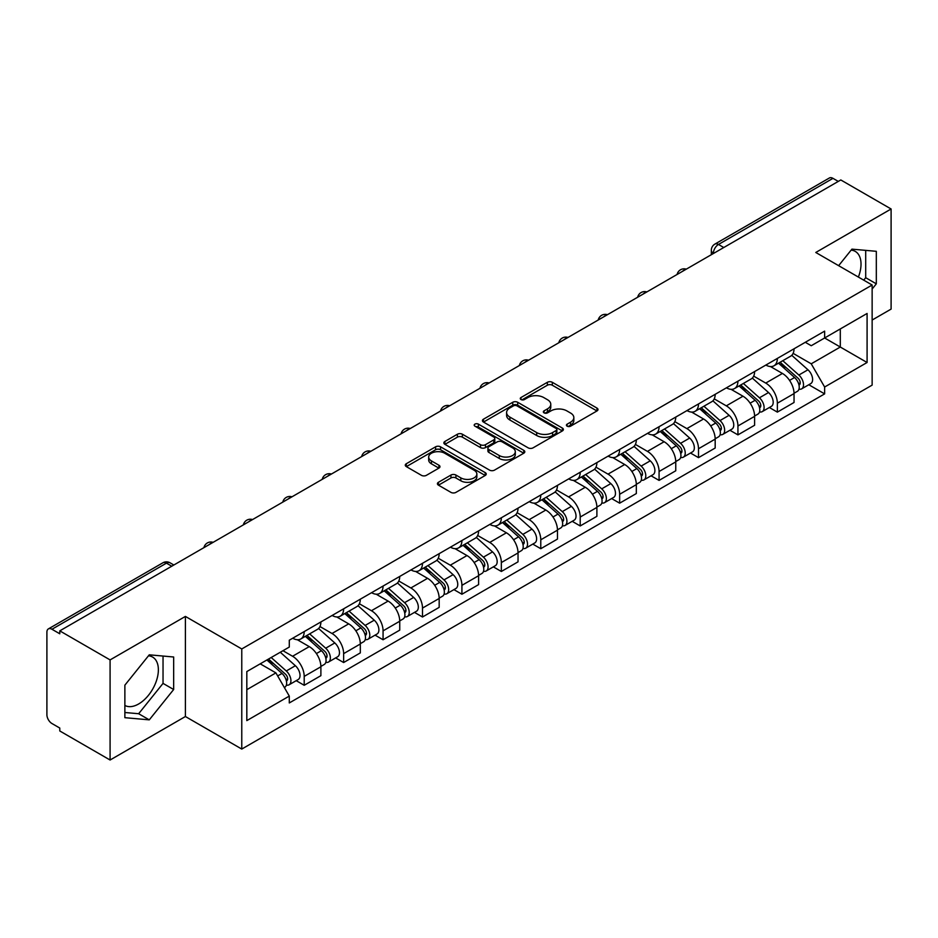 <?xml version="1.0" encoding="UTF-8"?>
<svg xmlns="http://www.w3.org/2000/svg" width="938" height="938" viewBox="0 0 938 938"><rect width="100%" height="100%" fill="white"/><g stroke="black" fill="none" stroke-linecap="round" stroke-linejoin="round"><path stroke-width="1.41" d="M567.138 426.169A2.451 1.419 0 0 0 570.609 426.169L596.978 410.95A3.506 2.028 0 0 0 597.998 409.519A3.506 2.028 0 0 0 596.978 408.089L552.318 382.305A3.506 2.028 0 0 0 547.358 382.305L520.989 397.524A2.451 1.419 0 0 0 520.273 398.521A2.451 1.419 0 0 0 520.989 399.529A2.451 1.419 0 0 0 524.471 399.529L527.883 397.56A11.233 6.484 0 0 1 543.759 397.56L547.475 399.705A11.233 6.484 0 0 1 550.77 404.29A11.233 6.484 0 0 1 547.475 408.874L544.063 410.844A2.451 1.419 0 0 0 543.348 411.852A2.451 1.419 0 0 0 544.063 412.849A2.451 1.419 0 0 0 547.546 412.849L550.946 410.879A11.233 6.484 0 0 1 566.833 410.879L570.55 413.025A11.233 6.484 0 0 1 573.845 417.609A11.233 6.484 0 0 1 570.55 422.194L567.138 424.164A2.451 1.419 0 0 0 566.423 425.172A2.451 1.419 0 0 0 567.138 426.169L567.138 424.164M851.129 250.129A27.882 16.098 -60 0 1 855.245 251.384A27.882 16.098 -60 0 1 858.376 277.073M148.474 655.803A27.882 16.098 -60 0 1 152.589 657.057A27.882 16.098 -60 0 1 156.869 679.405A27.882 16.098 -60 0 1 138.648 703.969A27.882 16.098 -60 0 1 124.871 705.446M438.445 482.284A3.506 2.028 0 0 0 437.413 483.715A3.506 2.028 0 0 0 438.445 485.145L450.967 492.38A3.506 2.028 0 0 0 455.927 492.38L485.204 475.484A3.506 2.028 0 0 0 486.236 474.042A3.506 2.028 0 0 0 485.204 472.611L440.543 446.828A3.506 2.028 0 0 0 435.584 446.828L406.306 463.735A3.506 2.028 0 0 0 405.286 465.166A3.506 2.028 0 0 0 406.306 466.596L421.443 475.332A3.506 2.028 0 0 0 426.403 475.332L438.937 468.097A3.506 2.028 0 0 0 439.969 466.667A3.506 2.028 0 0 0 438.937 465.236L431.433 460.91A9.38 5.417 0 0 1 428.678 457.076A9.38 5.417 0 0 1 434.482 452.069A9.38 5.417 0 0 1 444.706 453.242L474.1 470.219A9.38 5.417 0 0 1 476.856 474.042A9.38 5.417 0 0 1 471.064 479.048A9.38 5.417 0 0 1 460.828 477.876L455.927 475.05A3.506 2.028 0 0 0 450.967 475.05L438.445 482.284L438.445 485.145M241.769 648.955L185.407 616.418L110.086 659.906L59.786 630.864L840.8 179.955L891.1 208.986L815.779 252.474L872.141 285.011L241.769 648.955L241.769 749.063L872.141 385.119L872.141 285.011M528.129 447.836A3.506 2.028 0 0 0 533.089 447.836L562.366 430.929A3.506 2.028 0 0 0 563.386 429.498A3.506 2.028 0 0 0 562.366 428.068L517.706 402.285A3.506 2.028 0 0 0 512.746 402.285L483.469 419.192A3.506 2.028 0 0 0 482.437 420.623A3.506 2.028 0 0 0 483.469 422.053L528.129 447.836M475.894 426.696A2.451 1.419 0 0 1 478.38 427.048L478.38 424.128L523.791 450.346A3.506 2.028 0 0 1 524.811 451.776A3.506 2.028 0 0 1 523.791 453.206L494.514 470.114A3.506 2.028 0 0 1 489.542 470.114L444.893 444.331L444.893 441.458A3.506 2.028 0 0 0 443.862 442.888A3.506 2.028 0 0 0 444.893 444.331M444.893 441.458L457.416 434.224A3.506 2.028 0 0 1 462.387 434.224L480.491 444.682A3.506 2.028 0 0 0 485.45 444.682L493.763 439.887A3.506 2.028 0 0 0 494.795 438.456A3.506 2.028 0 0 0 493.763 437.026L474.909 426.133A2.451 1.419 0 0 1 474.194 425.137A2.451 1.419 0 0 1 475.707 423.824A2.451 1.419 0 0 1 478.38 424.128M110.086 659.906L110.086 760.015L59.786 730.972L59.786 728.052L51.953 723.526A7.152 4.127 -120 0 1 46.9 714.768L46.9 632.177A7.152 4.127 -120 0 1 48.377 628.906L162.884 562.8A7.152 4.127 60 0 1 166.448 563.152L51.953 629.257A7.152 4.127 -120 0 0 48.377 628.906M872.141 320.046L891.1 309.094L891.1 208.986M110.086 760.015L185.407 716.526L241.769 749.063M59.786 630.864L59.786 633.783L51.953 629.257M723.773 247.515L718.473 244.455A7.152 4.127 60 0 0 714.897 244.091L829.391 177.986A7.152 4.127 60 0 1 832.967 178.349L718.473 244.455A7.152 4.127 120 0 0 713.419 253.201L713.419 253.495M838.279 181.409L832.967 178.349M777.356 358.422A16.438 9.497 60 0 1 773.956 365.797L790.64 356.17A16.438 9.497 -120 0 0 794.04 348.784M753.683 376.126L765.736 383.079A16.438 9.497 60 0 1 777.356 403.223L794.04 393.585A16.438 9.497 -120 0 0 782.421 373.453L770.473 366.559M794.04 393.585L794.04 402.484L777.356 412.122L769.359 407.502M773.956 365.797A16.438 9.497 60 0 1 765.865 365.058M777.356 403.223L777.356 412.122M737.925 381.18A16.438 9.497 60 0 1 734.524 388.567L751.209 378.929A16.438 9.497 -120 0 0 754.609 371.554M729.928 430.272L737.936 434.88L754.609 425.254L754.609 416.355A16.438 9.497 -120 0 0 742.99 396.211L731.042 389.317M734.524 388.567A16.438 9.497 60 0 1 726.434 387.828M714.252 398.885L726.305 405.849A16.438 9.497 60 0 1 737.936 425.981L737.936 434.88M698.505 403.95A16.438 9.497 60 0 1 695.093 411.325L711.778 401.699A16.438 9.497 -120 0 0 715.178 394.312M690.497 453.031L698.505 457.65L715.178 448.024L715.178 439.113A16.438 9.497 -120 0 0 703.559 418.981L691.611 412.087M695.093 411.325A16.438 9.497 60 0 1 687.003 410.586M674.821 421.654L686.874 428.607A16.438 9.497 60 0 1 698.505 448.751L698.505 457.65M659.074 426.708A16.438 9.497 60 0 1 655.662 434.095L672.347 424.457A16.438 9.497 -120 0 0 675.747 417.082M651.078 475.801L659.074 480.408L675.759 470.782L675.759 461.883A16.438 9.497 -120 0 0 664.127 441.739L652.191 434.845M655.662 434.095A16.438 9.497 60 0 1 647.572 433.356M635.401 444.413L647.443 451.377A16.438 9.497 60 0 1 659.074 471.509L659.074 480.408M619.643 449.478A16.438 9.497 60 0 1 616.231 456.853L632.915 447.227A16.438 9.497 -120 0 0 636.327 439.84M611.646 498.559L619.643 503.178L636.327 493.552L636.327 484.641A16.438 9.497 -120 0 0 624.696 464.509L612.76 457.615M616.231 456.853A16.438 9.497 60 0 1 608.141 456.114M595.97 467.183L608.012 474.136A16.438 9.497 60 0 1 619.643 494.279L619.643 503.178M580.212 472.236A16.438 9.497 60 0 1 576.811 479.623L593.484 469.997A16.438 9.497 -120 0 0 596.896 462.61M572.215 521.329L580.212 525.948L596.896 516.31L596.896 507.411A16.438 9.497 -120 0 0 585.265 487.268L573.329 480.373M576.811 479.623A16.438 9.497 60 0 1 568.709 478.884M556.539 489.953L568.58 496.906A16.438 9.497 60 0 1 580.212 517.037L580.212 525.948M540.78 495.006A16.438 9.497 60 0 1 537.38 502.381L554.053 492.755A16.438 9.497 -120 0 0 557.465 485.38M532.784 544.087L540.78 548.707L557.465 539.08L557.465 530.169A16.438 9.497 -120 0 0 545.834 510.038L533.898 503.143M537.38 502.381A16.438 9.497 60 0 1 529.278 501.642M517.108 512.711L529.161 519.664A16.438 9.497 60 0 1 540.78 539.807L540.78 548.707M501.349 517.776A16.438 9.497 60 0 1 497.949 525.151L514.634 515.525A16.438 9.497 -120 0 0 518.034 508.138M493.353 566.857L501.349 571.476L518.034 561.839L518.034 552.939A16.438 9.497 -120 0 0 506.403 532.796L494.467 525.913M497.949 525.151A16.438 9.497 60 0 1 489.847 524.412M477.677 535.481L489.73 542.434A16.438 9.497 60 0 1 501.349 562.566L501.349 571.476M461.918 540.534A16.438 9.497 60 0 1 458.518 547.921L475.203 538.283A16.438 9.497 -120 0 0 478.603 530.908M453.922 589.615L461.918 594.235L478.603 584.609L478.603 575.709A16.438 9.497 -120 0 0 466.983 555.566L455.036 548.671M458.518 547.921A16.438 9.497 60 0 1 450.428 547.171M438.245 558.239L450.299 565.192A16.438 9.497 60 0 1 461.918 585.335L461.918 594.235M422.487 563.304A16.438 9.497 60 0 1 419.087 570.679L435.771 561.053A16.438 9.497 -120 0 0 439.172 553.666M414.49 612.385L422.499 617.005L439.172 607.367L439.172 598.467A16.438 9.497 -120 0 0 427.552 578.336L415.604 571.441M419.087 570.679A16.438 9.497 60 0 1 410.996 569.941M398.814 581.009L410.867 587.962A16.438 9.497 60 0 1 422.499 608.094L422.499 617.005M383.067 586.062A16.438 9.497 60 0 1 379.656 593.449L396.34 583.811A16.438 9.497 -120 0 0 399.74 576.436M375.059 635.143L383.067 639.763L399.74 630.137L399.74 621.237A16.438 9.497 -120 0 0 388.121 601.094L376.173 594.2M379.656 593.449A16.438 9.497 60 0 1 371.565 592.699M359.383 603.767L371.436 610.72A16.438 9.497 60 0 1 383.067 630.864L383.067 639.763M343.636 608.832A16.438 9.497 60 0 1 340.224 616.207L356.909 606.581A16.438 9.497 -120 0 0 360.309 599.194M335.64 657.913L343.636 662.533L360.321 652.895L360.321 643.996A16.438 9.497 -120 0 0 348.69 623.864L336.754 616.97M340.224 616.207A16.438 9.497 60 0 1 332.134 615.469M319.964 626.537L332.005 633.49A16.438 9.497 60 0 1 343.636 653.634L343.636 662.533M304.205 631.591A16.438 9.497 60 0 1 300.793 638.977L317.478 629.339A16.438 9.497 -120 0 0 320.89 621.964M296.209 680.671L304.205 685.291L320.89 675.665L320.89 666.766A16.438 9.497 -120 0 0 309.259 646.622L297.323 639.728M300.793 638.977A16.438 9.497 60 0 1 292.703 638.227M282.971 650.714L292.574 656.26A16.438 9.497 60 0 1 304.205 676.392L304.205 685.291M805.285 342.288L811.229 345.723L867.087 313.468L840.296 328.945L840.296 347.037L811.229 363.815L793.114 353.356M246.823 689.676L275.901 672.886L289.291 696.09L246.823 720.607L246.823 671.573L289.291 647.056L289.291 640.197L824.631 331.126L824.631 337.985L867.087 362.502L824.631 387.019L811.229 363.815M867.087 313.468L867.087 362.502M289.291 696.09L289.291 702.949L824.631 393.878L824.631 387.019M872.141 289.033L876.315 283.839L876.315 251.314L851.927 249.145L838.631 265.677M185.407 616.418L185.407 716.526M124.871 717.676L149.271 719.856L173.659 689.512L173.659 656.999L149.271 654.818L124.871 685.162L124.871 717.676M275.901 672.886L260.225 663.846M808.791 384.732L824.631 393.878M863.734 280.157L865.704 277.707L865.704 250.376M865.704 277.707L876.315 283.839M124.871 712.505L138.648 713.724L163.036 683.392L163.036 656.049M138.648 713.724L149.271 719.856M163.036 683.392L173.659 689.512M568.123 426.52L570.55 425.113A11.233 6.484 0 0 0 573.845 420.529L573.845 417.609M550.77 404.29L550.77 407.209A11.233 6.484 0 0 1 547.475 411.794L545.048 413.201M596.931 410.973L552.318 385.225A3.506 2.028 0 0 0 547.358 385.225L521.974 399.869M562.319 430.964L517.706 405.204A3.506 2.028 0 0 0 512.746 405.204L483.516 422.077M556.164 430.507A2.451 1.419 0 0 0 556.879 429.498A2.451 1.419 0 0 0 556.164 428.502L516.967 405.861A2.451 1.419 0 0 0 513.485 405.861L509.897 407.948A11.233 6.484 0 0 0 506.602 412.532A11.233 6.484 0 0 0 509.897 417.105L536.688 432.582A11.233 6.484 0 0 0 552.564 432.582L556.164 430.507L556.164 433.426A2.451 1.419 0 0 0 556.879 432.418L556.879 429.498M506.602 412.532L506.602 415.44A11.233 6.484 0 0 0 509.897 420.025L509.897 417.105M556.164 433.426L552.564 435.502A11.233 6.484 0 0 1 536.688 435.502L509.897 420.025M444.94 444.354L457.416 437.143L457.416 434.224M494.795 438.456L494.795 441.376A3.506 2.028 0 0 1 493.763 442.806L485.45 447.602A3.506 2.028 0 0 1 480.491 447.602L462.387 437.143A3.506 2.028 0 0 0 457.416 437.143M478.38 427.048L523.744 453.23M499.286 455.54A9.38 5.417 0 0 0 509.51 456.712A9.38 5.417 0 0 0 515.302 451.706A9.38 5.417 0 0 0 512.558 447.872L502.205 441.892A3.506 2.028 0 0 0 497.234 441.892L488.933 446.687A3.506 2.028 0 0 0 487.901 448.118A3.506 2.028 0 0 0 488.933 449.548L499.286 455.54L499.286 458.448A9.38 5.417 0 0 0 509.51 459.632A9.38 5.417 0 0 0 515.302 454.625L515.302 451.706M487.901 448.118L487.901 451.037A3.506 2.028 0 0 0 488.933 452.468L488.933 449.548M499.286 458.448L488.933 452.468M476.856 474.042L476.856 476.961A9.38 5.417 0 0 1 471.064 481.968A9.38 5.417 0 0 1 460.828 480.795L455.927 477.97A3.506 2.028 0 0 0 450.967 477.97L438.492 485.181M428.678 457.076L428.678 459.995A9.38 5.417 0 0 0 431.433 463.829L431.433 460.91M438.89 468.132L431.433 463.829M485.204 472.611L485.204 475.484L440.543 449.748A3.506 2.028 0 0 0 435.584 449.748L406.353 466.632M778.505 363.17L794.568 377.51A8.934 5.159 60 0 1 797.37 391.334L794.04 393.257M778.927 363.557L786.49 367.919M780.123 362.244L798.004 378.19A4.291 2.474 60 0 1 799.352 384.826A4.291 2.474 60 0 1 798.953 384.979M782.796 360.696L798.859 375.036A8.934 5.159 60 0 1 801.673 388.848A8.934 5.159 60 0 1 798.977 389.141M791.754 355.314L807.958 369.783A8.934 5.159 60 0 1 810.772 383.595L801.673 388.848M739.074 385.94L755.137 400.28A8.934 5.159 60 0 1 757.939 414.092L754.609 416.015M739.496 386.315L747.058 390.689M740.692 385.002L758.572 400.96A4.291 2.474 60 0 1 759.921 407.584A4.291 2.474 60 0 1 759.522 407.749M743.365 383.454L759.44 397.794A8.934 5.159 60 0 1 762.242 411.618A8.934 5.159 60 0 1 759.546 411.899M752.323 378.084L768.539 392.541A8.934 5.159 60 0 1 771.341 406.365L762.242 411.618M699.642 408.71L715.706 423.038A8.934 5.159 60 0 1 718.508 436.862L715.178 438.785M700.065 409.085L707.627 413.447M701.261 407.772L719.141 423.718A4.291 2.474 60 0 1 720.49 430.354A4.291 2.474 60 0 1 720.091 430.507M703.934 406.224L720.009 420.564A8.934 5.159 60 0 1 722.811 434.376A8.934 5.159 60 0 1 720.114 434.669M712.892 400.843L729.107 415.311A8.934 5.159 60 0 1 731.91 429.123L722.811 434.376M660.211 431.468L676.275 445.808A8.934 5.159 60 0 1 679.089 459.62L675.747 461.555M660.633 431.843L668.196 436.217M661.829 430.53L679.71 446.488A4.291 2.474 60 0 1 681.058 453.124A4.291 2.474 60 0 1 680.671 453.277M664.503 428.983L680.578 443.322A8.934 5.159 60 0 1 683.38 457.146A8.934 5.159 60 0 1 680.683 457.427M673.472 423.613L689.676 438.069A8.934 5.159 60 0 1 692.479 451.893L683.38 457.146M620.78 454.238L636.843 468.566A8.934 5.159 60 0 1 639.657 482.39L636.316 484.313M621.202 454.613L628.765 458.975M622.398 453.3L640.279 469.246A4.291 2.474 60 0 1 641.627 475.883A4.291 2.474 60 0 1 641.24 476.035M625.083 451.753L641.146 466.092A8.934 5.159 60 0 1 643.949 479.904A8.934 5.159 60 0 1 641.252 480.197M634.041 446.371L650.245 460.839A8.934 5.159 60 0 1 653.047 474.651L643.949 479.904M581.349 476.996L597.424 491.336A8.934 5.159 60 0 1 600.226 505.148L596.885 507.083M581.783 477.383L589.345 481.745M582.979 476.058L600.848 492.016A4.291 2.474 60 0 1 602.196 498.653A4.291 2.474 60 0 1 601.809 498.805M585.652 474.522L601.715 488.85A8.934 5.159 60 0 1 604.518 502.674A8.934 5.159 60 0 1 601.821 502.956M594.61 469.141L610.814 483.598A8.934 5.159 60 0 1 613.616 497.421L604.518 502.674M541.918 499.766L557.993 514.094A8.934 5.159 60 0 1 560.795 527.918L557.465 529.841M542.352 500.142L549.914 504.503M543.548 498.828L561.416 514.774A4.291 2.474 60 0 1 562.765 521.411A4.291 2.474 60 0 1 562.378 521.563M546.221 497.281L562.284 511.62A8.934 5.159 60 0 1 565.086 525.432A8.934 5.159 60 0 1 562.39 525.726M555.179 491.899L571.383 506.368A8.934 5.159 60 0 1 574.185 520.18L565.086 525.432M502.498 522.525L518.562 536.864A8.934 5.159 60 0 1 521.364 550.676L518.034 552.611M502.92 522.912L510.483 527.273M504.116 521.587L521.997 537.544A4.291 2.474 60 0 1 523.334 544.181A4.291 2.474 60 0 1 522.947 544.333M506.79 520.051L522.853 534.379A8.934 5.159 60 0 1 525.667 548.202A8.934 5.159 60 0 1 522.958 548.484M515.748 514.669L531.952 529.126A8.934 5.159 60 0 1 534.766 542.95L525.667 548.202M463.067 545.295L479.13 559.634A8.934 5.159 60 0 1 481.933 573.446L478.603 575.369M463.489 545.67L471.052 550.043M464.685 544.357L482.566 560.314A4.291 2.474 60 0 1 483.914 566.939A4.291 2.474 60 0 1 483.516 567.091M467.359 542.809L483.422 557.149A8.934 5.159 60 0 1 486.236 570.961A8.934 5.159 60 0 1 483.539 571.254M476.316 537.427L492.52 551.896A8.934 5.159 60 0 1 495.334 565.708L486.236 570.961M423.636 568.053L439.699 582.392A8.934 5.159 60 0 1 442.502 596.216L439.172 598.139M424.058 568.44L431.621 572.801M425.254 567.115L443.135 583.073A4.291 2.474 60 0 1 444.483 589.709A4.291 2.474 60 0 1 444.084 589.861M427.927 565.579L444.002 579.907A8.934 5.159 60 0 1 446.805 593.731A8.934 5.159 60 0 1 444.108 594.012M436.885 560.197L453.101 574.654A8.934 5.159 60 0 1 455.903 588.478L446.805 593.731M384.205 590.823L400.268 605.162A8.934 5.159 60 0 1 403.07 618.974L399.74 620.897M384.627 591.198L392.19 595.571M385.823 589.885L403.703 605.842A4.291 2.474 60 0 1 405.052 612.467A4.291 2.474 60 0 1 404.653 612.631M388.496 588.337L404.571 602.677A8.934 5.159 60 0 1 407.373 616.5A8.934 5.159 60 0 1 404.677 616.782M397.454 582.967L413.67 597.424A8.934 5.159 60 0 1 416.472 611.236L407.373 616.5M344.774 613.581L360.837 627.921A8.934 5.159 60 0 1 363.651 641.744L360.309 643.667M345.196 613.968L352.758 618.33M346.392 612.655L364.272 628.601A4.291 2.474 60 0 1 365.621 635.237A4.291 2.474 60 0 1 365.234 635.389M349.065 611.107L365.14 625.447A8.934 5.159 60 0 1 367.942 639.259A8.934 5.159 60 0 1 365.245 639.552M358.035 605.725L374.239 620.182A8.934 5.159 60 0 1 377.041 634.006L367.942 639.259M305.342 636.351L321.406 650.691A8.934 5.159 60 0 1 324.22 664.503L320.878 666.426M305.765 636.726L313.327 641.1M306.961 635.413L324.841 651.371A4.291 2.474 60 0 1 326.19 657.995A4.291 2.474 60 0 1 325.803 658.159M309.646 633.865L325.709 648.205A8.934 5.159 60 0 1 328.511 662.029A8.934 5.159 60 0 1 325.814 662.31M318.603 628.495L334.807 642.952A8.934 5.159 60 0 1 337.61 656.776L328.511 662.029M266.896 659.989L281.986 673.449A8.934 5.159 60 0 1 284.789 687.273L284.343 687.531M267.049 659.906L273.908 663.858M268.514 659.051L285.41 674.129A4.291 2.474 60 0 1 286.758 680.765A4.291 2.474 60 0 1 286.371 680.918M271.199 657.515L286.278 670.975A8.934 5.159 60 0 1 289.08 684.787A8.934 5.159 60 0 1 286.383 685.08M280.298 652.262L295.376 665.722A8.934 5.159 60 0 1 298.178 679.534L289.08 684.787M713.666 253.354L713.419 253.201A7.152 4.127 0 0 1 711.321 250.282L711.321 254.702M343.636 653.634L360.321 643.996M383.067 630.864L399.74 621.237M422.499 608.094L439.172 598.467M461.918 585.335L478.603 575.709M501.349 562.566L518.034 552.939M540.78 539.807L557.465 530.169M580.212 517.037L596.896 507.411M619.643 494.279L636.327 484.641M659.074 471.509L675.759 461.883M698.505 448.751L715.178 439.113M737.936 425.981L754.609 416.355M304.205 676.392L320.89 666.766M292.574 656.26L309.259 646.622M332.005 633.49L348.69 623.864M371.436 610.72L388.121 601.094M410.867 587.962L427.552 578.336M450.299 565.192L466.983 555.566M489.73 542.434L506.403 532.796M529.161 519.664L545.834 510.038M568.58 496.906L585.265 487.268M608.012 474.136L624.696 464.509M647.443 451.377L664.127 441.739M686.874 428.607L703.559 418.981M726.305 405.849L742.99 396.211M765.736 383.079L782.421 373.453M685.678 269.511A7.152 4.127 120 0 0 682.512 271.34M646.247 292.281A7.152 4.127 120 0 0 643.081 294.098M606.816 315.039A7.152 4.127 120 0 0 603.662 316.868M567.384 337.809A7.152 4.127 120 0 0 564.23 339.626M527.953 360.567A7.152 4.127 120 0 0 524.799 362.396M488.522 383.337A7.152 4.127 120 0 0 485.368 385.155M449.091 406.095A7.152 4.127 120 0 0 445.937 407.924M409.66 428.865A7.152 4.127 120 0 0 406.506 430.683M370.24 451.635A7.152 4.127 120 0 0 367.075 453.453M330.809 474.394A7.152 4.127 120 0 0 327.643 476.211M291.378 497.163A7.152 4.127 120 0 0 288.224 498.981M251.947 519.922A7.152 4.127 120 0 0 248.793 521.751M212.516 542.692A7.152 4.127 120 0 0 209.362 544.509M171.76 566.212L166.448 563.152A7.152 4.127 120 0 1 170.024 562.8A7.152 7.152 0 0 0 162.884 562.8M570.55 425.113L570.55 422.194M544.063 412.849L544.063 410.844M547.475 411.794L547.475 408.874M520.989 399.529L520.989 397.524M547.358 385.225L547.358 382.305M552.318 385.225L552.318 382.305M596.978 410.95L596.978 408.089M483.469 422.053L483.469 419.192M512.746 405.204L512.746 402.285M517.706 405.204L517.706 402.285M562.366 430.929L562.366 428.068M536.688 435.502L536.688 432.582M552.564 435.502L552.564 432.582M462.387 437.143L462.387 434.224M480.491 447.602L480.491 444.682M485.45 447.602L485.45 444.682M493.763 442.806L493.763 439.887M523.791 453.206L523.791 450.346M450.967 477.97L450.967 475.05M455.927 477.97L455.927 475.05M460.828 480.795L460.828 477.876M438.937 468.097L438.937 465.236M406.306 466.596L406.306 463.735M435.584 449.748L435.584 446.828M440.543 449.748L440.543 446.828M794.568 377.51L789.562 380.406M800.231 382.856L798.625 383.794M807.958 369.783L798.859 375.036M755.137 400.28L750.13 403.164M760.8 405.626L759.194 406.553M768.539 392.541L759.44 397.794M715.706 423.038L710.699 425.934M721.381 428.396L719.763 429.323M729.107 415.311L720.009 420.564M676.275 445.808L671.268 448.704M681.949 451.155L680.331 452.081M689.676 438.069L680.578 443.322M636.843 468.566L631.837 471.462M642.518 473.925L640.9 474.851M650.245 460.839L641.146 466.092M597.424 491.336L592.406 494.232M603.087 496.683L601.481 497.609M610.814 483.598L601.715 488.85M557.993 514.094L552.974 516.99M563.656 519.453L562.05 520.379M571.383 506.368L562.284 511.62M518.562 536.864L513.555 539.76M524.225 542.211L522.618 543.149M531.952 529.126L522.853 534.379M479.13 559.634L474.124 562.519M484.794 564.981L483.187 565.907M492.52 551.896L483.422 557.149M439.699 582.392L434.693 585.289M445.362 587.739L443.756 588.677M453.101 574.654L444.002 579.907M400.268 605.162L395.261 608.047M405.943 610.509L404.325 611.435M413.67 597.424L404.571 602.677M360.837 627.921L355.83 630.817M366.512 633.267L364.894 634.205M374.239 620.182L365.14 625.447M321.406 650.691L316.399 653.575M327.081 656.037L325.463 656.963M334.807 642.952L325.709 648.205M281.986 673.449L277.66 675.946M287.649 678.795L286.043 679.733M295.376 665.722L286.278 670.975M686.276 269.159A7.152 7.152 0 0 0 677.107 274.459M646.845 291.929A7.152 7.152 0 0 0 637.676 297.229M607.425 314.687A7.152 7.152 0 0 0 598.245 319.987M567.994 337.457A7.152 7.152 0 0 0 558.814 342.757M528.563 360.215A7.152 7.152 0 0 0 519.382 365.515M489.132 382.985A7.152 7.152 0 0 0 479.963 388.285M449.701 405.755A7.152 7.152 0 0 0 440.532 411.043M410.269 428.514A7.152 7.152 0 0 0 401.101 433.813M370.838 451.284A7.152 7.152 0 0 0 361.669 456.572M331.407 474.042A7.152 7.152 0 0 0 322.238 479.341M291.988 496.812A7.152 7.152 0 0 0 282.807 502.1M252.557 519.57A7.152 7.152 0 0 0 243.376 524.87M213.125 542.34A7.152 7.152 0 0 0 203.945 547.628M173.858 565.004L170.024 562.8M714.897 244.091A7.152 7.152 0 0 0 711.321 250.282"/></g></svg>
